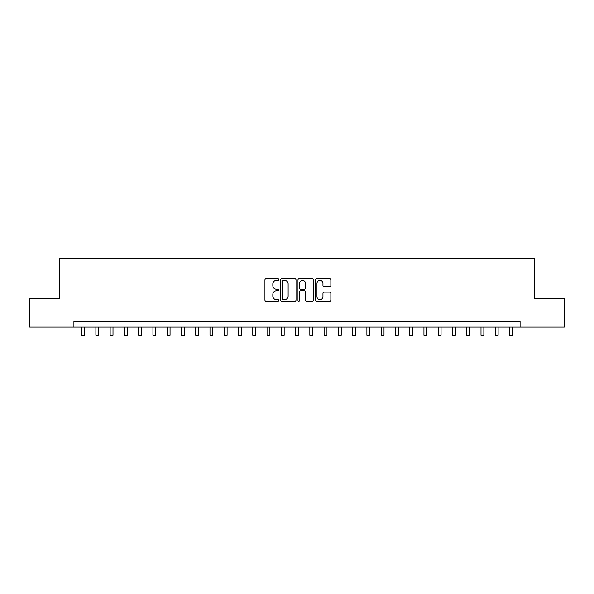 <?xml version="1.0" encoding="UTF-8"?>
<svg xmlns="http://www.w3.org/2000/svg" width="594" height="594" viewBox="0 0 594 594"><rect width="100%" height="100%" fill="white"/><g stroke="black" fill="none" stroke-linecap="round" stroke-linejoin="round"><path stroke-width="0.89" d="M278.742 279.596A0.787 0.787 0 0 0 277.962 278.809L266.06 278.809A1.121 1.121 0 0 0 264.939 279.93L264.939 300.089A1.121 1.121 0 0 0 266.06 301.21L277.962 301.21A0.787 0.787 0 0 0 278.742 300.43A0.787 0.787 0 0 0 277.962 299.643L276.418 299.643A3.586 3.586 0 0 1 272.832 296.057L272.832 294.379A3.586 3.586 0 0 1 276.418 290.793L277.962 290.793A0.787 0.787 0 0 0 278.742 290.013A0.787 0.787 0 0 0 277.962 289.226L276.418 289.226A3.586 3.586 0 0 1 272.832 285.64L272.832 283.962A3.586 3.586 0 0 1 276.418 280.375L277.962 280.375A0.787 0.787 0 0 0 278.742 279.596M329.737 286.709A1.121 1.121 0 0 0 330.851 285.588L330.851 279.93A1.121 1.121 0 0 0 329.737 278.809L316.52 278.809A1.121 1.121 0 0 0 315.399 279.93L315.399 300.089A1.121 1.121 0 0 0 316.52 301.21L329.737 301.21A1.121 1.121 0 0 0 330.851 300.089L330.851 293.258A1.121 1.121 0 0 0 329.737 292.137L324.079 292.137A1.121 1.121 0 0 0 322.958 293.258L322.958 296.644A3 3 0 0 1 319.958 299.643A3 3 0 0 1 316.966 296.644L316.966 283.375A3 3 0 0 1 319.958 280.375A3 3 0 0 1 322.958 283.375L322.958 285.588A1.121 1.121 0 0 0 324.079 286.709L329.737 286.709M73.916 327.094L29.7 327.094L29.7 298.567L59.652 298.567L59.652 258.628L534.348 258.628L534.348 298.567L564.3 298.567L564.3 327.094L520.084 327.094L520.084 321.391L73.916 321.391L73.916 327.094L520.084 327.094M296.02 279.93A1.121 1.121 0 0 0 294.899 278.809L281.682 278.809A1.121 1.121 0 0 0 280.561 279.93L280.561 300.089A1.121 1.121 0 0 0 281.682 301.21L294.899 301.21A1.121 1.121 0 0 0 296.02 300.089L296.02 279.93M299.101 278.809L312.318 278.809A1.121 1.121 0 0 1 313.439 279.93L313.439 300.089A1.121 1.121 0 0 1 312.318 301.21L306.66 301.21A1.121 1.121 0 0 1 305.539 300.089L305.539 291.914A1.121 1.121 0 0 0 304.418 290.793L300.668 290.793A1.121 1.121 0 0 0 299.547 291.914L299.547 300.43A0.787 0.787 0 0 1 298.767 301.21A0.787 0.787 0 0 1 297.98 300.43L297.98 279.93A1.121 1.121 0 0 1 299.101 278.809M282.915 280.375A0.787 0.787 0 0 0 282.128 281.162L282.128 298.856A0.787 0.787 0 0 0 282.915 299.643L284.541 299.643A3.586 3.586 0 0 0 288.127 296.057L288.127 283.962A3.586 3.586 0 0 0 284.541 280.375L282.915 280.375M305.539 283.427A3 3 0 0 0 302.546 280.435A3 3 0 0 0 299.547 283.427L299.547 288.105A1.121 1.121 0 0 0 300.668 289.226L304.418 289.226A1.121 1.121 0 0 0 305.539 288.105L305.539 283.427M81.623 327.094L81.623 335.372L84.474 335.372L84.474 327.094M95.886 327.094L95.886 335.372L98.738 335.372L98.738 327.094M110.15 327.094L110.15 335.372L113.001 335.372L113.001 327.094M124.413 327.094L124.413 335.372L127.265 335.372L127.265 327.094M138.677 327.094L138.677 335.372L141.528 335.372L141.528 327.094M152.94 327.094L152.94 335.372L155.791 335.372L155.791 327.094M167.204 327.094L167.204 335.372L170.055 335.372L170.055 327.094M181.467 327.094L181.467 335.372L184.318 335.372L184.318 327.094M195.73 327.094L195.73 335.372L198.582 335.372L198.582 327.094M209.994 327.094L209.994 335.372L212.845 335.372L212.845 327.094M224.257 327.094L224.257 335.372L227.108 335.372L227.108 327.094M238.521 327.094L238.521 335.372L241.372 335.372L241.372 327.094M252.784 327.094L252.784 335.372L255.635 335.372L255.635 327.094M267.048 327.094L267.048 335.372L269.899 335.372L269.899 327.094M281.311 327.094L281.311 335.372L284.162 335.372L284.162 327.094M295.574 327.094L295.574 335.372L298.426 335.372L298.426 327.094M309.838 327.094L309.838 335.372L312.689 335.372L312.689 327.094M324.101 327.094L324.101 335.372L326.952 335.372L326.952 327.094M338.365 327.094L338.365 335.372L341.216 335.372L341.216 327.094M352.628 327.094L352.628 335.372L355.479 335.372L355.479 327.094M366.892 327.094L366.892 335.372L369.743 335.372L369.743 327.094M381.155 327.094L381.155 335.372L384.006 335.372L384.006 327.094M395.418 327.094L395.418 335.372L398.27 335.372L398.27 327.094M409.682 327.094L409.682 335.372L412.533 335.372L412.533 327.094M423.945 327.094L423.945 335.372L426.796 335.372L426.796 327.094M438.209 327.094L438.209 335.372L441.06 335.372L441.06 327.094M452.472 327.094L452.472 335.372L455.323 335.372L455.323 327.094M466.736 327.094L466.736 335.372L469.587 335.372L469.587 327.094M480.999 327.094L480.999 335.372L483.85 335.372L483.85 327.094M495.262 327.094L495.262 335.372L498.114 335.372L498.114 327.094M509.526 327.094L509.526 335.372L512.377 335.372L512.377 327.094M81.623 335.372L84.474 335.372M95.886 335.372L98.738 335.372M110.15 335.372L113.001 335.372M124.413 335.372L127.265 335.372M138.677 335.372L141.528 335.372M152.94 335.372L155.791 335.372M167.204 335.372L170.055 335.372M181.467 335.372L184.318 335.372M195.73 335.372L198.582 335.372M209.994 335.372L212.845 335.372M224.257 335.372L227.108 335.372M238.521 335.372L241.372 335.372M252.784 335.372L255.635 335.372M267.048 335.372L269.899 335.372M281.311 335.372L284.162 335.372M295.574 335.372L298.426 335.372M309.838 335.372L312.689 335.372M324.101 335.372L326.952 335.372M338.365 335.372L341.216 335.372M352.628 335.372L355.479 335.372M366.892 335.372L369.743 335.372M381.155 335.372L384.006 335.372M395.418 335.372L398.27 335.372M409.682 335.372L412.533 335.372M423.945 335.372L426.796 335.372M438.209 335.372L441.06 335.372M452.472 335.372L455.323 335.372M466.736 335.372L469.587 335.372M480.999 335.372L483.85 335.372M495.262 335.372L498.114 335.372M509.526 335.372L512.377 335.372"/></g></svg>
